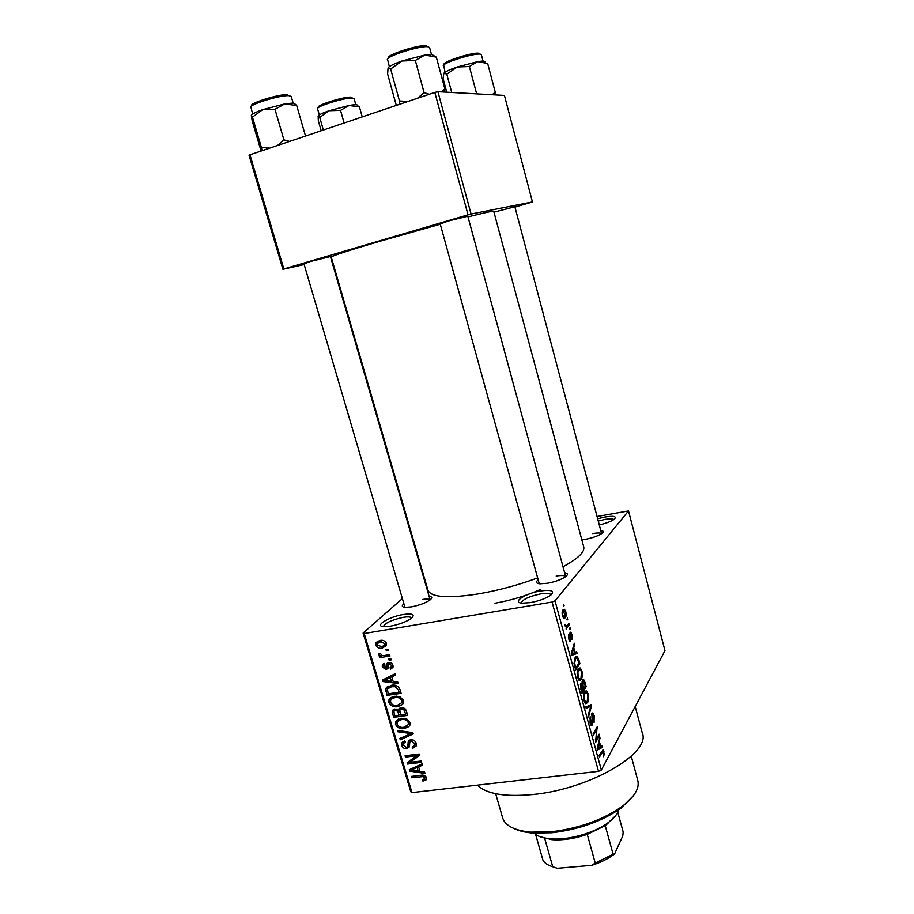 <?xml version="1.0" encoding="UTF-8"?>
<svg xmlns="http://www.w3.org/2000/svg" width="914" height="914" viewBox="0 0 914 914"><rect width="100%" height="100%" fill="white"/><g stroke="black" fill="none" stroke-linecap="round" stroke-linejoin="round"><path stroke-width="1.37" d="M403.303 614.516C412.648 613.26 415.333 614.528 411.369 618.332C406.273 621.84 399.304 624.456 390.449 626.181L384.04 626.684C373.369 626.364 388.838 616.756 403.303 614.516M411.7 618.058C410.934 616.813 408.055 616.584 403.085 617.373C391.603 619.943 385.034 623.028 383.389 626.627M540.505 590.981C551.816 589.53 555.118 591.004 550.399 595.402C545.544 598.613 538.894 601.012 530.451 602.6L522.374 603.171C511.177 602.612 525.23 593.369 540.505 590.981M551.039 594.911L551.028 594.865C550.137 593.289 546.618 592.98 540.46 593.94C528.829 596.465 522.442 599.504 521.3 603.046M597.653 518.775L604.44 517.107C613.922 515.599 617.167 516.341 614.162 519.335C610.998 521.483 606.039 523.345 599.287 524.922M613.888 519.529C612.746 518.604 609.604 518.592 604.462 519.518L598.259 521.049M493.96 212.151L514.856 206.758M303.985 263.918L310.166 261.564L330.434 256.537M440.217 223.999L448.226 221.028L467.808 216.207M564.635 572.712C568.005 573.249 568.279 574.62 565.469 576.814C561.219 579.625 555.244 581.772 547.555 583.258L539.774 583.817C536.05 583.372 535.524 582.047 538.197 579.842M565.686 576.654C564.749 575.386 561.584 575.192 556.192 576.06M429.089 596.294C432.219 596.659 432.562 597.859 430.117 599.892C425.661 602.954 419.423 605.285 411.391 606.885L405.165 607.376C401.84 607.033 401.417 605.833 403.908 603.777M430.106 599.904C429.249 598.933 426.655 598.807 422.337 599.527M600.749 530.44C603.606 530.794 603.948 531.822 601.8 533.513C598.167 535.924 592.74 537.855 585.543 539.317L581.841 539.866M601.538 533.707C600.441 532.793 597.482 532.759 592.672 533.605M540.802 589.324C526.807 595.631 511.532 600.258 495 603.229M635.196 706.511L642.245 732.879C651.522 752.805 589.861 789.182 532.931 794.506C504.802 797.099 486.305 793.98 477.439 785.137M537.661 577.922C518.592 584.96 499.238 590.216 479.61 593.712C448.751 598.579 431.557 597.516 428.038 590.513L427.935 590.147M440.274 224.216L379.676 241.319C348.542 250.516 332.399 255.76 331.222 257.028L331.245 257.062M402.377 598.601L363.087 633.059L364.183 633.528L552.079 602.052L555.004 600.864L601.332 770.011L598.51 771.336L552.079 602.052M364.183 633.528L411.974 792.598L410.797 791.787L363.087 633.059M565.789 611.706C566.36 614.836 566.177 616.87 565.218 617.818L563.789 618.39L562.453 615.99C561.87 612.871 562.064 610.838 563.013 609.901L564.475 609.307L565.789 611.706L565.172 611.809M568.908 623.439L569.296 624.856L566.12 629.095L566.234 626.993L565.001 624.456L566.543 626.227L568.908 623.439M571.993 634.465L571.936 639.309L571.524 634.979L570.519 633.745L570.53 640.965L569.833 641.171L568.748 639L568.748 634.465L569.81 639.697L570.05 632.431L570.827 632.18L571.993 634.465L571.399 634.567M578.779 659.611L579.899 663.724L575.66 669.985L574.038 663.655L575.18 657.394L577.225 656.481L578.779 659.611L578.105 659.714M584.994 682.37L586.171 686.688L582.012 693.2L580.813 688.825L580.813 683.318L582.104 683.478L582.606 679.993L583.669 679.57L584.994 682.37L584.32 682.461M591.084 704.694L591.449 706.054L588.502 716.919L588.102 715.468L590.821 706.236L586.194 708.464L585.783 706.99L591.084 704.694M599.127 734.171L599.504 735.553L595.528 742.568L596.728 729.635L593.506 735.222L593.129 733.828L597.139 726.893L595.939 739.769L599.127 734.171M604.245 754.153L603.526 756.701L602.76 751.342L599.481 757.043L599.104 755.649L603.046 749.766L604.245 754.153L603.537 754.244M601.332 770.011L664.981 650.677L628.501 510.949L555.004 600.864M602.269 745.687L602.657 747.126L597.573 750.051L597.173 748.589L599.927 737.118L599.47 741.848L600.772 746.612L602.269 745.687M594.169 715.719L594.066 722.597L593.666 716.382L592.203 714.737L592.283 725.042L591.335 725.453L590.078 722.963L590.147 716.713L591.381 723.854L592.215 722.494L591.815 713.354L592.809 712.989L594.169 715.719L593.494 715.811M588.685 698.981L587.656 702.626L585.646 703.689L583.989 700.718C583.212 696.434 583.44 693.498 584.652 691.921L586.617 691.03L588.228 693.966L588.685 698.981L588.022 699.073M582.424 676.052L581.361 679.616L579.35 680.599L577.648 677.548C576.871 673.252 577.111 670.35 578.345 668.842L580.241 667.985L581.978 671.047L582.424 676.052L581.75 676.154M576.711 652.013L577.111 653.487L571.65 655.327L571.239 653.83L574.312 643.239L574.712 644.713L573.775 647.729L575.1 652.619L576.711 652.013M570.016 627.484L569.788 629.735L570.016 627.484M567.366 617.773L567.126 620L567.366 617.773M563.698 604.36L563.458 606.576L563.698 604.36M385.948 649.534L387.982 649.203L388.381 650.574L386.348 650.894L385.948 649.534M384.246 655.509L389.604 654.653L390.004 656.012L379.687 657.657L379.276 656.298L380.921 656.035L378.613 654.71L378.773 653.327L380.361 653.487L382.063 655.589L384.246 655.509M388.724 658.857L390.758 658.537L391.158 659.897L389.136 660.216L388.724 658.857M388.644 662.524C390.724 662.273 392.163 663.198 392.963 665.289L392.951 667.391L390.621 669.105L390.038 667.78L391.443 666.752L391.455 665.415L389.307 663.838L388.473 664.341L387.982 668.305L386.142 669.596L382.292 667.003L382.338 664.798L384.291 663.415L384.885 664.741L383.754 665.552L383.743 666.729L385.525 668.283L386.622 663.77L388.644 662.524M393.18 681.558L397.773 682.084L398.196 683.501L382.806 681.536L382.383 680.119L395.259 673.652L395.682 675.069L391.786 676.886L393.18 681.558M403.428 700.41L403.36 703.117L402.343 704.58L397.876 706.602C393.968 707.447 390.975 706.076 388.907 702.489L389.033 699.633L394.62 696.285L400.103 696.879L403.428 700.41M409.986 722.426L409.94 725.053L408.901 726.561L404.434 728.527C400.526 729.349 397.533 727.978 395.476 724.402L395.579 721.626L401.189 718.267L406.673 718.895L409.986 722.426M426.461 777.723L426.073 779.905L422.896 781.082L422.314 779.791L424.793 778.614L423.296 776.569L411.666 777.757L411.277 776.443L420.84 775.301C423.319 774.672 425.181 775.483 426.461 777.723M411.974 792.598L598.51 771.336M420.006 771.427L424.576 772.056L424.987 773.438L409.678 771.142L409.266 769.759L422.131 763.83L422.542 765.212L418.646 766.869L420.006 771.427M409.975 762.39L421.285 760.996L421.674 762.322L407.564 764.058L407.141 762.653L416.784 755.672L405.473 757.1L405.073 755.787L419.195 754.004L419.617 755.421L409.975 762.39L413.288 758.437L419.24 754.13M410.866 739.723C413.471 739.54 415.253 740.74 416.213 743.333L416.224 745.973L412.74 748.338L412.157 747.035L414.488 745.401L414.522 743.425L411.289 741.048L409.803 742.099L409.346 746.909L406.776 748.715C404.365 748.92 402.708 747.823 401.783 745.447L401.794 742.945L404.799 740.911L405.382 742.214L403.394 743.539L403.417 745.196L406.422 747.378L407.735 746.784L408.284 741.483L410.866 739.723M397.464 730.389L412.842 732.674L413.231 733.976L400.275 739.78L399.864 738.409L411.403 733.634L397.876 731.783L397.464 730.389M401.075 707.744C403.748 707.402 405.542 708.556 406.456 711.229L407.69 715.388L393.546 717.353L392.232 710.772L394.757 709.036L398.15 710.064L401.075 707.744M391.249 685.34C395.179 684.403 398.07 685.74 399.944 689.373L401.12 693.326L386.965 695.394L385.697 688.459L391.249 685.34M379.858 640.52C382.738 639.777 384.931 640.748 386.451 643.433L386.348 645.65L382.223 648.095C379.39 648.791 377.231 647.82 375.757 645.17L375.871 642.93L379.858 640.52M597.048 516.513L628.501 510.949M514.959 207.112L532.439 201.948L504.425 95.433L437.909 91.708L471.064 214.025L468.037 214.836L434.801 92.417L437.909 91.708M532.439 201.948L471.064 214.025M304.156 264.534L282.917 269.287L249.019 155.117L434.801 92.417M249.876 154.512L283.843 268.945L468.037 214.836M331.622 258.376L331.005 258.513M563.024 566.771C578.174 558.534 585.063 551.862 583.692 546.766L493.743 211.34C493.594 210.734 485.014 212.596 468.002 216.904M283.843 268.945L282.917 269.287M424.553 779.002L422.896 781.082M425.844 776.523L424.782 777.86M424.199 775.438L423.296 776.569M412.888 776.249L411.666 777.757M411.78 768.594L409.678 771.142M420.543 764.561L418.646 766.869M413.756 770.456L418.224 771.188L417.127 767.52L410.912 770.171L413.756 770.456M419.48 769.645L418.224 771.188M412.477 768.274L410.912 770.171M418.966 765.292L417.127 767.52M412.02 759.957L410.889 760.094L407.564 764.058M418.064 754.141L416.784 755.672M406.776 755.57L405.473 757.1M415.79 743.882L412.74 748.338M415.676 742.065L414.522 743.425M412.397 739.769L411.289 741.048M409.586 745.447L406.776 748.715M403.348 743.665L401.783 745.447M409.598 744.624L407.735 746.784M411.38 740.283L411.369 739.689M410.089 739.894L408.101 742.179M402.446 737.335L400.275 739.78M412.305 732.594L411.403 733.634M398.938 730.617L397.876 731.783M410.158 724.151L408.25 724.688M406.079 726.687L404.434 728.527M397.03 722.688L395.476 724.402M398.801 720.312L398.733 718.884M397.122 724.162C398.733 726.904 401.04 727.91 404.057 727.201L408.261 724.653L408.329 722.666C406.753 719.981 404.491 718.964 401.543 719.615L398.527 720.62L397.202 722.129L397.122 724.162M400.572 718.37L398.527 720.62M402.88 718.153L401.543 719.615M409.518 721.329L408.329 722.666M395.031 715.753L393.546 717.353M393.774 711.652L392.312 713.206M400.103 707.962L398.15 710.064M401.463 708.373L401.177 707.733M394.802 715.788L399.018 715.194L397.704 711.309L395.385 710.338L393.854 711.309L394.802 715.788M400.309 713.788L399.018 715.194M396.505 709.138L395.385 710.338M401.018 707.744L397.704 711.309M400.663 714.965L405.633 714.28L404.194 710.075L401.486 709.081L399.726 710.247L400.663 714.965M406.936 712.851L405.633 714.28M402.731 707.733L401.486 709.081M405.245 708.933L404.194 710.075M406.022 710.087L404.788 711.435M403.577 702.363L401.6 702.912M399.715 704.648L397.876 706.602M390.438 700.889L388.907 702.489M392.243 698.353L392.243 696.868M390.552 702.249C392.163 704.991 394.482 705.996 397.499 705.254L401.692 702.717L401.772 700.661C400.183 697.965 397.921 696.948 394.974 697.633L391.946 698.662L390.655 700.147L390.552 702.249M394.163 696.354L391.946 698.662M396.402 696.148L394.974 697.633M402.994 699.359L401.772 700.661M388.564 693.76L386.965 695.394M389.101 687.214L388.964 685.946L385.468 689.476M390.849 685.409L388.781 687.534M388.21 693.817L399.064 692.218L398.333 689.796L395.259 686.722L391.638 686.7L387.342 688.996L388.21 693.817M400.378 690.847L399.064 692.218M393.123 685.18L391.638 686.7M396.333 685.614L395.259 686.722M399.612 688.471L398.333 689.796M386.496 678.062L384.04 680.496L391.386 681.353L390.267 677.594L384.04 680.496M386.119 678.245L382.806 681.536M394.779 673.892L391.786 676.886M392.723 680.005L391.386 681.353M393.157 674.715L390.267 677.594M393.134 666.637L390.621 669.105M392.563 664.329L391.455 665.415M390.529 662.65L389.307 663.838M388.176 667.608L386.142 669.596M383.72 665.621L382.292 667.003M388.301 665.712L386.245 667.711M390.781 658.617L389.136 660.216M381.892 655.567L379.687 657.657M381.515 655.475L380.921 656.035M379.961 653.441L378.613 654.71M388.016 649.328L386.348 650.894M385 644.884L382.223 648.095M377.231 643.822L375.757 645.17M379.31 641.777L379.196 640.657M377.242 644.976L381.812 646.735L384.885 644.998L384.965 643.639L380.361 641.868L377.311 643.605L377.242 644.976M381.995 640.371L380.361 641.868M386.096 642.588L384.965 643.639M601.378 751.502L602.76 751.342M603.194 751.594L603.926 751.514M599.058 747.561L602.657 747.126M599.561 738.649L600.327 738.558M598.773 741.928L599.47 741.848M600.11 746.692L600.772 746.612M598.681 747.755L600.19 746.978L599.138 743.139L597.756 748.475L598.681 747.755M597.185 748.543L597.756 748.475M598.464 743.219L599.138 743.139M598.259 735.701L599.504 735.553M595.46 729.795L596.728 729.635M596.179 728.549L597.539 728.378M595.288 739.849L595.939 739.769M591.381 714.839L592.203 714.737M591.061 725.202L592.283 725.042M589.69 718.141L590.581 718.027M589.896 722.209L590.547 722.117M586.388 706.728L591.449 706.054M586.068 706.876L590.821 706.236M584.949 702.992L587.656 702.626M585.314 691.133L586.514 690.973M587.542 694.057L588.228 693.966M584.48 699.93L585.691 702.158L587.279 701.221L587.759 694.743L586.537 692.538L585.029 693.338L584.252 695.417L584.48 699.93L583.817 700.021M583.543 695.52L584.252 695.417M583.943 693.486L585.029 693.338M584.766 686.882L586.171 686.688M580.619 683.695L582.104 683.478M582.115 691.03L583.372 689.076L581.772 684.38L582.115 691.03L581.441 691.121M580.379 684.735L581.27 684.609M583.852 688.311L585.303 686.048L583.612 681.113L582.995 681.387L583.098 685.546L583.852 688.311L583.189 688.413M582.424 685.649L583.098 685.546M582.104 681.513L582.995 681.387M578.722 679.993L581.361 679.616M578.916 668.18L580.241 667.985M581.293 671.15L581.978 671.047M578.151 676.783L579.396 679.079L580.984 678.211L581.487 671.79L580.23 669.528L578.722 670.27L577.922 672.304L578.151 676.783L577.488 676.886M577.202 672.407L577.922 672.304M577.602 670.442L578.722 670.27M578.413 663.941L579.899 663.724M575.774 667.837L579.03 663.05L576.757 657.874L575.557 658.811L574.62 663.176L575.774 667.837L575.1 667.928M574.415 665.426L575.089 665.323M573.992 663.267L574.62 663.176M574.38 658.994L575.557 658.811M574.723 658.183L576.757 657.874M571.387 654.355L577.111 653.487M573.843 644.838L574.712 644.713M572.975 647.855L573.775 647.729M574.438 652.722L575.1 652.619M572.861 653.316L574.472 652.859L573.398 648.917L571.867 653.83L572.861 653.316M571.261 653.921L571.867 653.83M572.632 649.031L573.398 648.917M570.564 633.688L569.616 633.836L570.519 633.745M569.628 634.602L570.325 634.487M569.719 641.091L570.53 640.965M568.359 635.938L569.193 635.813M568.599 638.418L569.182 638.326M569.81 639.697L568.999 639.823L569.788 639.674M569.593 629.038L570.405 628.901M567.64 625.119L569.296 624.856M565.081 625.473L565.8 625.359M565.332 626.41L566.429 626.239M566.943 619.315L567.754 619.189M563.447 618.104L565.218 617.818M562.933 615.43L563.755 616.847L564.818 616.39L565.32 612.254L564.498 610.849L563.424 611.295L562.339 615.533M562.27 611.477L563.424 611.295M563.275 605.913L564.087 605.788M633.356 795.763L621.017 808.136C602.109 821.309 579.053 829.512 551.862 832.757L532.462 833.031C525.059 832.391 519.015 830.929 514.331 828.655M502.586 817.642L502.746 818.201C505.431 825.902 514.753 830.552 530.714 832.14L550.719 831.843C578.791 828.495 602.577 820.029 622.091 806.456C634.613 796.859 639.823 788.131 637.721 780.27L631.254 756.221M321.122 130.588L318.346 120.922L318.129 116.032L319.74 117.438L329.177 110.708L340.522 110.365L349.137 105.464L359.453 106.972L357.523 105.67C357.957 104.516 355.158 104.447 349.137 105.464L329.177 110.708C322.688 112.97 319.009 114.718 318.163 115.952M323.293 129.857L319.74 117.438M362.218 116.786L359.453 106.972M344.075 122.876L340.522 110.365M615.533 815.756L605.228 825.616L587.256 834.379C574.518 838.721 562.704 840.48 551.805 839.658L539.934 836.641M534.119 833.145C537.329 836.196 542.665 838.081 550.102 838.789C567.743 840.617 594.751 833.02 608.564 822.36C613.111 818.921 616.207 815.505 617.853 812.089L618.721 809.781M605.228 825.616L613.1 854.202L614.631 853.882L613.305 854.887C607.387 859.183 600.155 862.667 591.609 865.364L595.243 863.102L587.256 834.379L582.389 834.848M546.206 838.298L544.698 838.435L552.753 866.769L557.357 868.3L591.609 865.364M617.784 812.238L623.199 832.048L622.754 835.99L614.631 853.882M535.593 834.368L543.019 860.405C544.755 863.216 548 865.33 552.753 866.769M595.243 863.102L613.1 854.202M295.153 104.127L292.674 103.099L284.882 103.876L296.707 105.567L295.153 104.127M305.447 135.798L296.707 105.567M274.977 109.292L284.882 103.876L262.638 109.68L274.977 109.292L283.911 139.876L278.005 145.063M289.212 141.304L283.911 139.876M268.945 148.102L261.404 147.451L252.458 117.129L262.638 109.68C255.92 112.079 252.161 113.964 251.361 115.358M261.404 147.451L261.987 150.444M260.993 150.719L252.218 121.002L251.304 115.587L252.458 117.129M494.84 94.896L495.217 92.097L492.258 94.748M446.74 92.211L443.073 78.604L443.85 73.371M451.733 92.485L446.809 74.194L457.149 67.019L469.373 66.516L477.679 61.638L487.665 63.477L495.217 92.097M484.774 62.198C485.391 60.998 483.026 60.804 477.679 61.638L457.149 67.019C449.882 69.544 445.506 71.578 444.033 73.109L446.809 74.194M476.662 93.879L469.373 66.516M433.59 55.537L431.991 54.6L424.861 55.057L436.309 57.148L433.864 55.708M444.592 92.085L444.901 88.966L436.309 57.148M444.901 88.966L441.508 91.914M415.31 60.45L424.861 55.057L401.897 61.021L415.31 60.45L424.096 92.645L417.538 98.209M429.237 94.279L424.096 92.645M390.644 69.041L401.897 61.021C393.968 63.854 389.364 66.139 388.096 67.887L390.644 69.041L399.452 100.951L399.429 104.287M407.61 101.545L399.452 100.951M396.265 105.293L387.616 74.034L388.062 67.944M422.462 775.198L421.343 776.603M415.322 766.96L413.585 769.085M409.666 742.705L408.055 744.567M409.963 732.251L409.004 733.348M399.624 711.218L398.264 712.692M387.228 690.23L385.845 691.635M389.467 676.566L386.713 679.308M389.878 662.661L386.371 666.077M600.978 752.245L602.189 752.096M597.722 746.304L598.362 746.224M585.851 707.242L590.01 706.682M580.778 688.665L581.453 688.573M571.798 651.876L572.541 651.762M569.833 636.235L570.53 636.121M355.832 104.744L354.095 98.609L352.393 98.026C345.184 97.432 315.97 106.424 317.546 108.743L317.981 107.966M318.666 107.441C314.302 105.921 343.584 96.541 350.919 97.147M293.154 103.122L291.223 96.45L288.893 95.662C280.175 94.976 248.825 104.596 250.642 107.384L250.665 107.452M251.773 105.91C247.774 103.773 278.61 93.993 287.282 94.679M483.06 61.124L481.37 54.737L480.296 54.166C474.309 52.852 441.622 63.18 443.324 65.819L443.336 65.877M444.455 64.437C440.068 62.609 472.652 51.949 478.73 53.252M431.488 54.543L429.603 47.585L428.118 46.797C420.76 45.232 385.422 56.428 387.387 59.673L387.41 59.741M388.53 58.073C384.6 55.491 419.115 44.249 426.404 45.78M428.038 590.513L331.222 257.028M414.488 745.401L416.224 743.368M410.5 741.288L411.883 739.689M401.794 742.945L403.051 741.505M404.148 742.671L405.096 741.585M407.884 746.521L409.598 744.522M408.284 741.483L409.426 740.18M395.579 721.626L397.59 719.432M408.261 724.653L410.043 722.654M392.232 710.772L393.488 709.435M398.298 709.481L399.452 708.247M394.517 710.601L395.991 709.036M400.538 709.367L402.103 707.676M389.033 699.633L391.249 697.336M401.692 702.717L403.52 700.764M385.697 688.459L387.685 686.448M391.443 666.752L392.951 665.266M382.338 664.798L383.446 663.735M386.622 663.77L387.582 662.844M375.871 642.93L377.916 641.068M378.693 642.336L380.795 640.406M384.885 644.998L386.473 643.513M592.329 714.565L591.404 714.691M591.381 723.854L590.398 723.979M592.809 712.989L592.021 713.091M586.617 691.03L585.211 691.224M585.691 702.158L584.56 702.306M585.577 692.675L584.172 692.869M581.658 683.009L580.984 683.101M583.669 679.57L582.858 679.685M581.418 684.426L580.401 684.575M583.166 681.181L582.127 681.318M579.396 679.079L578.265 679.239M579.225 669.676L577.797 669.882M577.225 656.481L575.774 656.698M570.827 632.18L570.176 632.282M566.269 626.193L565.309 626.341M564.475 609.307L563.39 609.489M563.755 616.847L562.796 617.007M563.732 610.975L562.35 611.203M621.017 808.136L622.091 806.456M502.746 818.201L495.674 793.718M532.462 833.031L530.714 832.14M317.546 108.743L319.317 114.924M303.859 263.495L404.959 607.364M330.308 256.114L430.14 599.881M514.765 206.381L601.606 533.662M565.697 576.643L467.682 215.738M539.271 583.76L440.091 223.53M607.524 823.994L608.564 822.36M551.805 839.658L550.102 838.789M613.305 854.887L613.82 854.087M250.847 106.767L252.63 114.124M445.049 72.252L443.678 65.088M387.49 59.147L389.33 66.699"/></g></svg>
